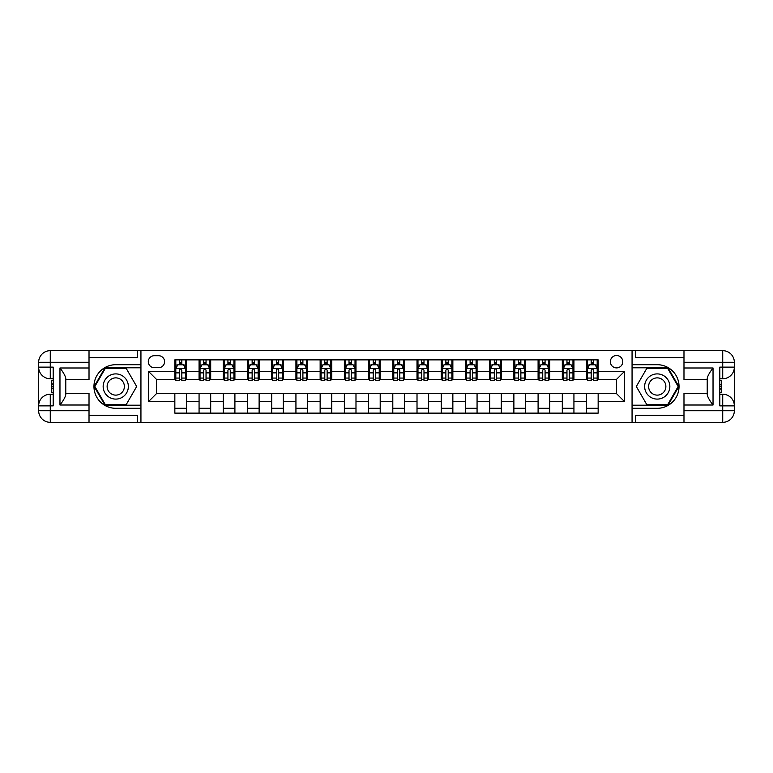 <?xml version="1.0" encoding="UTF-8"?>
<svg xmlns="http://www.w3.org/2000/svg" width="773" height="773" viewBox="0 0 773 773"><rect width="100%" height="100%" fill="white"/><g stroke="black" fill="none" stroke-linecap="round" stroke-linejoin="round"><path stroke-width="1.16" d="M616.564 355.503A6.203 6.203 0 0 0 610.361 361.706A6.203 6.203 0 0 0 616.564 367.9A6.203 6.203 0 0 0 622.758 361.706A6.203 6.203 0 0 0 616.564 355.503M683.979 357.638L635.541 357.638L635.541 350.662L632.063 350.662L632.063 364.701L657.243 364.701A21.799 21.799 0 0 1 679.042 386.5A21.799 21.799 0 0 1 657.243 408.299L632.063 408.299L632.063 422.338L632.063 350.662L140.937 350.662L140.937 422.338L683.979 422.338L683.979 410.714L722.726 410.714L722.726 405.873L719.818 405.873L719.818 367.127L722.726 367.127L722.726 362.286L683.979 362.286L683.979 367.996L713.035 367.996L713.035 405.004C709.943 401.023 708 397.67 707.227 394.935L707.227 378.065C708 375.33 709.943 371.977 713.035 367.996M154.31 367.706L158.571 367.706A6.01 6.01 0 0 0 164.581 361.706A6.01 6.01 0 0 0 158.571 355.696L154.31 355.696A6.01 6.01 0 0 0 148.3 361.706A6.01 6.01 0 0 0 154.31 367.706M174.843 401.419L148.687 401.419L148.687 371.581L174.843 371.581L174.843 379.33L156.436 379.33L156.436 393.67L174.843 393.67L174.843 413.14L598.157 413.14L598.157 393.67L616.564 393.67L616.564 379.33L598.157 379.33L598.157 371.581L624.313 371.581L624.313 401.419L598.157 401.419M598.157 371.581L598.157 359.86L174.843 359.86L174.843 371.581M586.533 359.86L586.533 379.33L587.499 379.33M591.181 379.33L593.509 379.33M597.191 379.33L598.157 379.33M586.533 379.33L572.967 379.33M562.309 359.86L562.309 379.33L563.285 379.33M566.967 379.33L569.286 379.33M562.309 379.33L548.753 379.33M538.095 359.86L538.095 379.33L539.061 379.33M542.743 379.33L545.071 379.33M538.095 379.33L524.538 379.33M513.881 359.86L513.881 379.33L514.847 379.33M518.528 379.33L520.857 379.33M513.881 379.33L500.315 379.33M489.667 359.86L489.667 379.33L490.633 379.33M494.314 379.33L496.633 379.33M489.667 379.33L476.1 379.33M465.443 359.86L465.443 379.33L466.419 379.33M470.1 379.33L472.419 379.33M465.443 379.33L451.886 379.33M441.228 359.86L441.228 379.33L442.195 379.33M445.876 379.33L448.205 379.33M441.228 379.33L427.672 379.33M417.014 359.86L417.014 379.33L417.98 379.33M421.662 379.33L423.991 379.33M417.014 379.33L403.448 379.33M392.8 359.86L392.8 379.33L393.766 379.33M397.448 379.33L399.767 379.33M392.8 379.33L379.234 379.33M368.576 359.86L368.576 379.33L369.552 379.33M373.233 379.33L375.552 379.33M368.576 379.33L355.02 379.33M344.362 359.86L344.362 379.33L345.328 379.33M349.01 379.33L351.338 379.33M344.362 379.33L330.805 379.33M320.148 359.86L320.148 379.33L321.114 379.33M324.795 379.33L327.124 379.33M320.148 379.33L306.581 379.33M295.933 359.86L295.933 379.33L296.9 379.33M300.581 379.33L302.9 379.33M295.933 379.33L282.367 379.33M271.709 359.86L271.709 379.33L272.685 379.33M276.367 379.33L278.686 379.33M271.709 379.33L258.153 379.33M247.495 359.86L247.495 379.33L248.462 379.33M252.143 379.33L254.472 379.33M247.495 379.33L233.939 379.33M223.281 359.86L223.281 379.33L224.247 379.33M227.929 379.33L230.257 379.33M223.281 379.33L209.715 379.33M199.067 359.86L199.067 379.33L200.033 379.33M203.714 379.33L206.033 379.33M199.067 379.33L185.501 379.33M174.843 379.33L175.809 379.33M179.491 379.33L181.819 379.33M174.843 393.67L186.467 393.67L186.467 413.14M598.157 393.67L186.467 393.67M186.467 359.86L186.467 379.33M174.843 364.701L175.809 364.701M179.491 364.701L181.819 364.701M185.501 364.701L186.467 364.701M174.843 408.299L186.467 408.299M199.067 393.67L199.067 413.14M210.691 359.86L210.691 379.33M199.067 364.701L200.033 364.701M203.714 364.701L206.033 364.701M209.715 364.701L210.691 364.701M210.691 393.67L210.691 413.14M199.067 408.299L210.691 408.299M223.281 393.67L223.281 413.14M234.905 393.67L234.905 413.14M223.281 408.299L234.905 408.299M234.905 359.86L234.905 379.33M223.281 364.701L224.247 364.701M227.929 364.701L230.257 364.701M233.939 364.701L234.905 364.701M247.495 393.67L247.495 413.14M259.119 393.67L259.119 413.14M247.495 408.299L259.119 408.299M259.119 359.86L259.119 379.33M247.495 364.701L248.462 364.701M252.143 364.701L254.472 364.701M258.153 364.701L259.119 364.701M271.709 393.67L271.709 413.14M283.333 393.67L283.333 413.14M271.709 408.299L283.333 408.299M283.333 359.86L283.333 379.33M271.709 364.701L272.685 364.701M276.367 364.701L278.686 364.701M282.367 364.701L283.333 364.701M295.933 393.67L295.933 413.14M307.557 393.67L307.557 413.14M295.933 408.299L307.557 408.299M307.557 359.86L307.557 379.33M295.933 364.701L296.9 364.701M300.581 364.701L302.9 364.701M306.581 364.701L307.557 364.701M320.148 393.67L320.148 413.14M331.772 393.67L331.772 413.14M320.148 408.299L331.772 408.299M331.772 359.86L331.772 379.33M320.148 364.701L321.114 364.701M324.795 364.701L327.124 364.701M330.805 364.701L331.772 364.701M344.362 393.67L344.362 413.14M355.986 393.67L355.986 413.14M344.362 408.299L355.986 408.299M355.986 359.86L355.986 379.33M344.362 364.701L345.328 364.701M349.01 364.701L351.338 364.701M355.02 364.701L355.986 364.701M368.576 393.67L368.576 413.14M380.2 393.67L380.2 413.14M368.576 408.299L380.2 408.299M380.2 359.86L380.2 379.33M368.576 364.701L369.552 364.701M373.233 364.701L375.552 364.701M379.234 364.701L380.2 364.701M392.8 393.67L392.8 413.14M404.424 393.67L404.424 413.14M392.8 408.299L404.424 408.299M404.424 359.86L404.424 379.33M392.8 364.701L393.766 364.701M397.448 364.701L399.767 364.701M403.448 364.701L404.424 364.701M417.014 393.67L417.014 413.14M428.638 393.67L428.638 413.14M417.014 408.299L428.638 408.299M428.638 359.86L428.638 379.33M417.014 364.701L417.98 364.701M421.662 364.701L423.991 364.701M427.672 364.701L428.638 364.701M441.228 393.67L441.228 413.14M452.852 393.67L452.852 413.14M441.228 408.299L452.852 408.299M452.852 359.86L452.852 379.33M441.228 364.701L442.195 364.701M445.876 364.701L448.205 364.701M451.886 364.701L452.852 364.701M465.443 393.67L465.443 413.14M477.067 393.67L477.067 413.14M465.443 408.299L477.067 408.299M477.067 359.86L477.067 379.33M465.443 364.701L466.419 364.701M470.1 364.701L472.419 364.701M476.1 364.701L477.067 364.701M489.667 393.67L489.667 413.14M501.291 393.67L501.291 413.14M489.667 408.299L501.291 408.299M501.291 359.86L501.291 379.33M489.667 364.701L490.633 364.701M494.314 364.701L496.633 364.701M500.315 364.701L501.291 364.701M513.881 393.67L513.881 413.14M525.505 393.67L525.505 413.14M513.881 408.299L525.505 408.299M525.505 359.86L525.505 379.33M513.881 364.701L514.847 364.701M518.528 364.701L520.857 364.701M524.538 364.701L525.505 364.701M538.095 393.67L538.095 413.14M549.719 393.67L549.719 413.14M538.095 408.299L549.719 408.299M549.719 359.86L549.719 379.33M538.095 364.701L539.061 364.701M542.743 364.701L545.071 364.701M548.753 364.701L549.719 364.701M562.309 393.67L562.309 413.14M573.933 393.67L573.933 413.14M562.309 408.299L573.933 408.299M573.933 359.86L573.933 379.33M562.309 364.701L563.285 364.701M566.967 364.701L569.286 364.701M572.967 364.701L573.933 364.701M586.533 393.67L586.533 413.14M586.533 408.299L598.157 408.299M586.533 364.701L587.499 364.701M591.181 364.701L593.509 364.701M597.191 364.701L598.157 364.701M156.436 379.33L148.687 371.581M156.436 393.67L148.687 401.419M624.313 371.581L616.564 379.33M624.313 401.419L616.564 393.67M181.819 362.382L179.491 362.382M185.501 378.065L181.819 378.065L181.819 380.49L185.501 380.49L185.501 368.673L183.559 364.798L177.751 364.798L175.809 368.673L175.809 380.49L179.491 380.49L179.491 378.065L175.809 378.065M175.809 368.673L175.809 359.86M185.501 368.673L185.501 359.86M179.491 364.798L179.491 359.86M181.819 359.86L181.819 364.798M181.819 378.065L181.819 370.132C181.046 368.634 180.273 368.634 179.491 370.132L179.491 378.065M206.033 362.382L203.714 362.382M209.715 378.065L206.033 378.065L206.033 380.49L209.715 380.49L209.715 368.673L207.782 364.798L201.966 364.798L200.033 368.673L200.033 380.49L203.714 380.49L203.714 378.065L200.033 378.065M200.033 368.673L200.033 359.86M209.715 368.673L209.715 359.86M203.714 364.798L203.714 359.86M206.033 359.86L206.033 364.798M206.033 378.065L206.033 370.132C205.26 368.634 204.487 368.634 203.714 370.132L203.714 378.065M230.257 362.382L227.929 362.382M233.939 378.065L230.257 378.065L230.257 380.49L233.939 380.49L233.939 368.673L231.997 364.798L226.189 364.798L224.247 368.673L224.247 380.49L227.929 380.49L227.929 378.065L224.247 378.065M224.247 368.673L224.247 359.86M233.939 368.673L233.939 359.86M227.929 364.798L227.929 359.86M230.257 359.86L230.257 364.798M230.257 378.065L230.257 370.132C229.475 368.634 228.702 368.634 227.929 370.132L227.929 378.065M254.472 362.382L252.143 362.382M258.153 378.065L254.472 378.065L254.472 380.49L258.153 380.49L258.153 368.673L256.211 364.798L250.404 364.798L248.462 368.673L248.462 380.49L252.143 380.49L252.143 378.065L248.462 378.065M248.462 368.673L248.462 359.86M258.153 368.673L258.153 359.86M252.143 364.798L252.143 359.86M254.472 359.86L254.472 364.798M254.472 378.065L254.472 370.132C253.699 368.634 252.926 368.634 252.143 370.132L252.143 378.065M278.686 362.382L276.367 362.382M282.367 378.065L278.686 378.065L278.686 380.49L282.367 380.49L282.367 368.673L280.435 364.798L274.618 364.798L272.685 368.673L272.685 380.49L276.367 380.49L276.367 378.065L272.685 378.065M272.685 368.673L272.685 359.86M282.367 368.673L282.367 359.86M276.367 364.798L276.367 359.86M278.686 359.86L278.686 364.798M278.686 378.065L278.686 370.132C277.913 368.634 277.14 368.634 276.367 370.132L276.367 378.065M109.457 375.591A12.59 12.59 0 0 0 104.848 392.8A12.59 12.59 0 0 0 122.057 397.409A12.59 12.59 0 0 0 126.666 380.2A12.59 12.59 0 0 0 109.457 375.591M111.447 379.031A8.619 8.619 0 0 0 108.288 390.809A8.619 8.619 0 0 0 120.066 393.969A8.619 8.619 0 0 0 123.226 382.191A8.619 8.619 0 0 0 111.447 379.031M136.676 386.5L126.212 404.617L105.302 404.617L94.837 386.5L105.302 368.383L126.212 368.383L136.676 386.5M650.943 397.409A12.59 12.59 0 0 0 668.152 392.8A12.59 12.59 0 0 0 663.543 375.591A12.59 12.59 0 0 0 646.334 380.2A12.59 12.59 0 0 0 650.943 397.409M652.934 393.969A8.619 8.619 0 0 0 664.712 390.809A8.619 8.619 0 0 0 661.553 379.031A8.619 8.619 0 0 0 649.774 382.191A8.619 8.619 0 0 0 652.934 393.969M646.788 368.383L667.698 368.383L678.163 386.5L667.698 404.617L646.788 404.617L636.324 386.5L646.788 368.383M89.021 410.714L89.021 422.338L50.274 422.338A11.624 11.624 0 0 1 38.65 410.714L50.274 410.714L50.274 405.873L53.182 405.873L53.182 367.127L50.274 367.127L50.274 350.662L89.021 350.662L89.021 362.286L38.65 362.286L38.65 410.714A11.624 11.624 0 0 0 50.274 422.338L50.274 410.714L89.021 410.714L89.021 405.004L59.965 405.004L59.965 367.996C63.057 371.977 65 375.33 65.773 378.065L65.773 394.935C65 397.67 63.057 401.023 59.965 405.004M89.021 357.638L137.459 357.638L137.459 350.662L140.937 350.662L140.937 364.701L115.757 364.701A21.799 21.799 0 0 0 93.958 386.5A21.799 21.799 0 0 0 115.757 408.299L140.937 408.299L140.937 422.338L89.021 422.338M59.965 367.996L89.021 367.996L89.021 362.286M89.021 367.996L89.021 379.62L65.773 379.62M65.773 393.38L89.021 393.38L89.021 405.004M137.459 350.662L89.021 350.662M38.65 405.873A11.624 11.624 0 0 1 50.274 394.249A11.624 11.624 0 0 0 38.65 405.873L50.274 405.873L50.274 394.249L53.182 394.249M53.182 378.751L50.274 378.751L50.274 367.127L38.65 367.127A11.624 11.624 0 0 0 50.274 378.751A11.624 11.624 0 0 1 38.65 367.127M137.459 422.338L137.459 415.362L89.021 415.362M50.274 350.662A11.624 11.624 0 0 0 38.65 362.286A11.624 11.624 0 0 1 50.274 350.662M140.937 367.803L104.964 367.803L94.171 386.5L104.964 405.197L140.937 405.197M53.182 380.538L51.627 380.538L51.627 388.21L53.182 388.21M51.627 386.403L53.182 386.403M51.627 384.268L53.182 384.268M51.627 383.92L53.182 383.92M51.627 388.21L51.627 392.462L53.182 392.462M51.627 388.587L53.182 388.587M713.035 405.004L683.979 405.004L683.979 410.714M683.979 405.004L683.979 393.38L707.227 393.38M683.979 362.286L683.979 350.662L722.726 350.662A11.624 11.624 0 0 1 734.35 362.286L734.35 410.714A11.624 11.624 0 0 1 722.726 422.338L683.979 422.338M707.227 379.62L683.979 379.62L683.979 367.996M635.541 350.662L683.979 350.662M734.35 367.127A11.624 11.624 0 0 1 722.726 378.751A11.624 11.624 0 0 0 734.35 367.127L722.726 367.127L722.726 378.751L719.818 378.751M719.818 394.249L722.726 394.249L722.726 405.873L734.35 405.873A11.624 11.624 0 0 0 722.726 394.249A11.624 11.624 0 0 1 734.35 405.873M635.541 422.338L635.541 415.362L683.979 415.362M632.063 405.197L668.036 405.197L678.829 386.5L668.036 367.803L632.063 367.803M719.818 392.462L721.373 392.462L721.373 384.79L719.818 384.79M721.373 386.597L719.818 386.597M721.373 388.732L719.818 388.732M721.373 389.08L719.818 389.08M721.373 384.79L721.373 380.538L719.818 380.538M721.373 384.413L719.818 384.413M302.9 362.382L300.581 362.382M306.581 378.065L302.9 378.065L302.9 380.49L306.581 380.49L306.581 368.673L304.649 364.798L298.832 364.798L296.9 368.673L296.9 380.49L300.581 380.49L300.581 378.065L296.9 378.065M296.9 368.673L296.9 359.86M306.581 368.673L306.581 359.86M300.581 364.798L300.581 359.86M302.9 359.86L302.9 364.798M302.9 378.065L302.9 370.132C302.127 368.634 301.354 368.634 300.581 370.132L300.581 378.065M327.124 362.382L324.795 362.382M330.805 378.065L327.124 378.065L327.124 380.49L330.805 380.49L330.805 368.673L328.863 364.798L323.056 364.798L321.114 368.673L321.114 380.49L324.795 380.49L324.795 378.065L321.114 378.065M321.114 368.673L321.114 359.86M330.805 368.673L330.805 359.86M324.795 364.798L324.795 359.86M327.124 359.86L327.124 364.798M327.124 378.065L327.124 370.132C326.351 368.634 325.568 368.634 324.795 370.132L324.795 378.065M351.338 362.382L349.01 362.382M355.02 378.065L351.338 378.065L351.338 380.49L355.02 380.49L355.02 368.673L353.077 364.798L347.27 364.798L345.328 368.673L345.328 380.49L349.01 380.49L349.01 378.065L345.328 378.065M345.328 368.673L345.328 359.86M355.02 368.673L355.02 359.86M349.01 364.798L349.01 359.86M351.338 359.86L351.338 364.798M351.338 378.065L351.338 370.132C350.565 368.634 349.792 368.634 349.01 370.132L349.01 378.065M375.552 362.382L373.233 362.382M379.234 378.065L375.552 378.065L375.552 380.49L379.234 380.49L379.234 368.673L377.301 364.798L371.484 364.798L369.552 368.673L369.552 380.49L373.233 380.49L373.233 378.065L369.552 378.065M369.552 368.673L369.552 359.86M379.234 368.673L379.234 359.86M373.233 364.798L373.233 359.86M375.552 359.86L375.552 364.798M375.552 378.065L375.552 370.132C374.779 368.634 374.006 368.634 373.233 370.132L373.233 378.065M399.767 362.382L397.448 362.382M403.448 378.065L399.767 378.065L399.767 380.49L403.448 380.49L403.448 368.673L401.516 364.798L395.699 364.798L393.766 368.673L393.766 380.49L397.448 380.49L397.448 378.065L393.766 378.065M393.766 368.673L393.766 359.86M403.448 368.673L403.448 359.86M397.448 364.798L397.448 359.86M399.767 359.86L399.767 364.798M399.767 378.065L399.767 370.132C398.994 368.634 398.221 368.634 397.448 370.132L397.448 378.065M423.991 362.382L421.662 362.382M427.672 378.065L423.991 378.065L423.991 380.49L427.672 380.49L427.672 368.673L425.73 364.798L419.923 364.798L417.98 368.673L417.98 380.49L421.662 380.49L421.662 378.065L417.98 378.065M417.98 368.673L417.98 359.86M427.672 368.673L427.672 359.86M421.662 364.798L421.662 359.86M423.991 359.86L423.991 364.798M423.991 378.065L423.991 370.132C423.218 368.634 422.435 368.634 421.662 370.132L421.662 378.065M448.205 362.382L445.876 362.382M451.886 378.065L448.205 378.065L448.205 380.49L451.886 380.49L451.886 368.673L449.944 364.798L444.137 364.798L442.195 368.673L442.195 380.49L445.876 380.49L445.876 378.065L442.195 378.065M442.195 368.673L442.195 359.86M451.886 368.673L451.886 359.86M445.876 364.798L445.876 359.86M448.205 359.86L448.205 364.798M448.205 378.065L448.205 370.132C447.432 368.634 446.659 368.634 445.876 370.132L445.876 378.065M472.419 362.382L470.1 362.382M476.1 378.065L472.419 378.065L472.419 380.49L476.1 380.49L476.1 368.673L474.168 364.798L468.351 364.798L466.419 368.673L466.419 380.49L470.1 380.49L470.1 378.065L466.419 378.065M466.419 368.673L466.419 359.86M476.1 368.673L476.1 359.86M470.1 364.798L470.1 359.86M472.419 359.86L472.419 364.798M472.419 378.065L472.419 370.132C471.646 368.634 470.873 368.634 470.1 370.132L470.1 378.065M496.633 362.382L494.314 362.382M500.315 378.065L496.633 378.065L496.633 380.49L500.315 380.49L500.315 368.673L498.382 364.798L492.565 364.798L490.633 368.673L490.633 380.49L494.314 380.49L494.314 378.065L490.633 378.065M490.633 368.673L490.633 359.86M500.315 368.673L500.315 359.86M494.314 364.798L494.314 359.86M496.633 359.86L496.633 364.798M496.633 378.065L496.633 370.132C495.86 368.634 495.087 368.634 494.314 370.132L494.314 378.065M520.857 362.382L518.528 362.382M524.538 378.065L520.857 378.065L520.857 380.49L524.538 380.49L524.538 368.673L522.596 364.798L516.789 364.798L514.847 368.673L514.847 380.49L518.528 380.49L518.528 378.065L514.847 378.065M514.847 368.673L514.847 359.86M524.538 368.673L524.538 359.86M518.528 364.798L518.528 359.86M520.857 359.86L520.857 364.798M520.857 378.065L520.857 370.132C520.084 368.634 519.301 368.634 518.528 370.132L518.528 378.065M545.071 362.382L542.743 362.382M548.753 378.065L545.071 378.065L545.071 380.49L548.753 380.49L548.753 368.673L546.811 364.798L541.003 364.798L539.061 368.673L539.061 380.49L542.743 380.49L542.743 378.065L539.061 378.065M539.061 368.673L539.061 359.86M548.753 368.673L548.753 359.86M542.743 364.798L542.743 359.86M545.071 359.86L545.071 364.798M545.071 378.065L545.071 370.132C544.298 368.634 543.525 368.634 542.743 370.132L542.743 378.065M569.286 362.382L566.967 362.382M572.967 378.065L569.286 378.065L569.286 380.49L572.967 380.49L572.967 368.673L571.034 364.798L565.218 364.798L563.285 368.673L563.285 380.49L566.967 380.49L566.967 378.065L563.285 378.065M563.285 368.673L563.285 359.86M572.967 368.673L572.967 359.86M566.967 364.798L566.967 359.86M569.286 359.86L569.286 364.798M569.286 378.065L569.286 370.132C568.513 368.634 567.74 368.634 566.967 370.132L566.967 378.065M593.509 362.382L591.181 362.382M597.191 378.065L593.509 378.065L593.509 380.49L597.191 380.49L597.191 368.673L595.249 364.798L589.441 364.798L587.499 368.673L587.499 380.49L591.181 380.49L591.181 378.065L587.499 378.065M587.499 368.673L587.499 359.86M597.191 368.673L597.191 359.86M591.181 364.798L591.181 359.86M593.509 359.86L593.509 364.798M593.509 378.065L593.509 370.132C592.727 368.634 591.954 368.634 591.181 370.132L591.181 378.065M199.067 401.419L186.467 401.419M199.067 371.581L186.467 371.581M223.281 371.581L210.691 371.581M223.281 401.419L210.691 401.419M247.495 371.581L234.905 371.581M247.495 401.419L234.905 401.419M271.709 371.581L259.119 371.581M271.709 401.419L259.119 401.419M295.933 371.581L283.333 371.581M295.933 401.419L283.333 401.419M320.148 371.581L307.557 371.581M320.148 401.419L307.557 401.419M344.362 371.581L331.772 371.581M344.362 401.419L331.772 401.419M368.576 371.581L355.986 371.581M368.576 401.419L355.986 401.419M392.8 371.581L380.2 371.581M392.8 401.419L380.2 401.419M417.014 371.581L404.424 371.581M417.014 401.419L404.424 401.419M441.228 371.581L428.638 371.581M441.228 401.419L428.638 401.419M465.443 371.581L452.852 371.581M465.443 401.419L452.852 401.419M489.667 371.581L477.067 371.581M489.667 401.419L477.067 401.419M513.881 371.581L501.291 371.581M513.881 401.419L501.291 401.419M538.095 371.581L525.505 371.581M538.095 401.419L525.505 401.419M562.309 371.581L549.719 371.581M562.309 401.419L549.719 401.419M586.533 371.581L573.933 371.581M586.533 401.419L573.933 401.419M185.452 368.576L175.867 368.576M175.809 365.03L177.635 365.03M183.684 365.03L185.501 365.03M179.491 372.876L175.809 372.876M185.501 372.876L181.819 372.876M181.819 363.61L179.491 363.61M209.667 368.576L200.081 368.576M200.033 365.03L201.85 365.03M207.898 365.03L209.715 365.03M203.714 372.876L200.033 372.876M209.715 372.876L206.033 372.876M206.033 363.61L203.714 363.61M233.89 368.576L224.296 368.576M224.247 365.03L226.064 365.03M232.113 365.03L233.939 365.03M227.929 372.876L224.247 372.876M233.939 372.876L230.257 372.876M230.257 363.61L227.929 363.61M258.105 368.576L248.51 368.576M248.462 365.03L250.288 365.03M256.327 365.03L258.153 365.03M252.143 372.876L248.462 372.876M258.153 372.876L254.472 372.876M254.472 363.61L252.143 363.61M282.319 368.576L272.734 368.576M272.685 365.03L274.502 365.03M280.551 365.03L282.367 365.03M276.367 372.876L272.685 372.876M282.367 372.876L278.686 372.876M278.686 363.61L276.367 363.61M722.726 422.338A11.624 11.624 0 0 0 734.35 410.714L722.726 410.714L722.726 422.338M722.726 350.662L722.726 362.286L734.35 362.286A11.624 11.624 0 0 0 722.726 350.662M306.533 368.576L296.948 368.576M296.9 365.03L298.716 365.03M304.765 365.03L306.581 365.03M300.581 372.876L296.9 372.876M306.581 372.876L302.9 372.876M302.9 363.61L300.581 363.61M330.757 368.576L321.162 368.576M321.114 365.03L322.94 365.03M328.979 365.03L330.805 365.03M324.795 372.876L321.114 372.876M330.805 372.876L327.124 372.876M327.124 363.61L324.795 363.61M354.971 368.576L345.376 368.576M345.328 365.03L347.154 365.03M353.193 365.03L355.02 365.03M349.01 372.876L345.328 372.876M355.02 372.876L351.338 372.876M351.338 363.61L349.01 363.61M379.185 368.576L369.6 368.576M369.552 365.03L371.369 365.03M377.417 365.03L379.234 365.03M373.233 372.876L369.552 372.876M379.234 372.876L375.552 372.876M375.552 363.61L373.233 363.61M403.4 368.576L393.815 368.576M393.766 365.03L395.583 365.03M401.631 365.03L403.448 365.03M397.448 372.876L393.766 372.876M403.448 372.876L399.767 372.876M399.767 363.61L397.448 363.61M427.624 368.576L418.029 368.576M417.98 365.03L419.807 365.03M425.846 365.03L427.672 365.03M421.662 372.876L417.98 372.876M427.672 372.876L423.991 372.876M423.991 363.61L421.662 363.61M451.838 368.576L442.243 368.576M442.195 365.03L444.021 365.03M450.06 365.03L451.886 365.03M445.876 372.876L442.195 372.876M451.886 372.876L448.205 372.876M448.205 363.61L445.876 363.61M476.052 368.576L466.467 368.576M466.419 365.03L468.235 365.03M474.284 365.03L476.1 365.03M470.1 372.876L466.419 372.876M476.1 372.876L472.419 372.876M472.419 363.61L470.1 363.61M500.266 368.576L490.681 368.576M490.633 365.03L492.449 365.03M498.498 365.03L500.315 365.03M494.314 372.876L490.633 372.876M500.315 372.876L496.633 372.876M496.633 363.61L494.314 363.61M524.49 368.576L514.895 368.576M514.847 365.03L516.673 365.03M522.712 365.03L524.538 365.03M518.528 372.876L514.847 372.876M524.538 372.876L520.857 372.876M520.857 363.61L518.528 363.61M548.704 368.576L539.11 368.576M539.061 365.03L540.887 365.03M546.936 365.03L548.753 365.03M542.743 372.876L539.061 372.876M548.753 372.876L545.071 372.876M545.071 363.61L542.743 363.61M572.919 368.576L563.333 368.576M563.285 365.03L565.102 365.03M571.15 365.03L572.967 365.03M566.967 372.876L563.285 372.876M572.967 372.876L569.286 372.876M569.286 363.61L566.967 363.61M597.133 368.576L587.548 368.576M587.499 365.03L589.316 365.03M595.365 365.03L597.191 365.03M591.181 372.876L587.499 372.876M597.191 372.876L593.509 372.876M593.509 363.61L591.181 363.61"/></g></svg>
